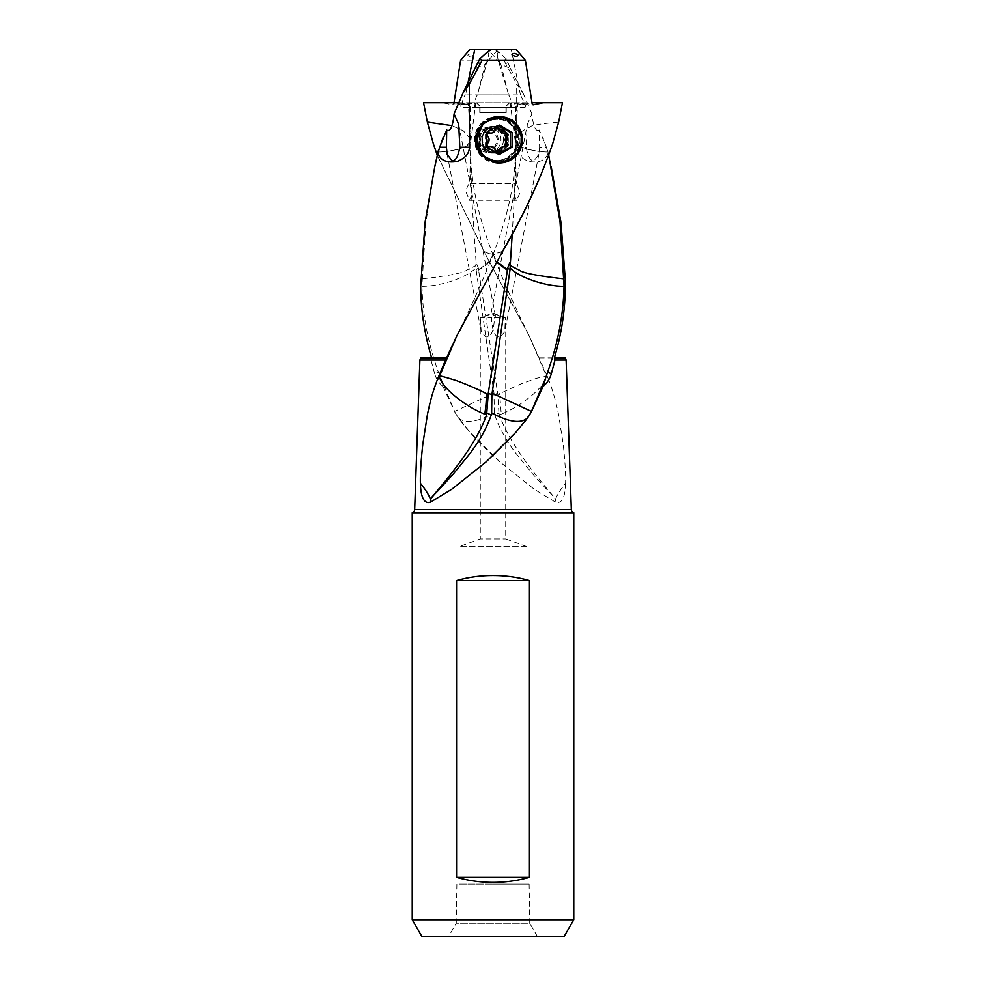 <?xml version="1.0" encoding="UTF-8"?>
<svg xmlns="http://www.w3.org/2000/svg" width="986" height="986" viewBox="0 0 986 986"><rect width="100%" height="100%" fill="white"/><g stroke="black" fill="none" stroke-linecap="round" stroke-linejoin="round"><path stroke-width="0.74" stroke-dasharray="4.93 3.7" d="M505.498 139.778A13.36 13.299 90 0 0 492.199 126.418A13.36 13.299 90 0 0 478.9 139.778A13.36 13.299 90 0 0 492.199 153.138A13.36 13.299 90 0 0 505.498 139.778M479.541 139.778A13.36 13.299 -90 0 1 492.84 126.418A13.36 13.299 -90 0 1 506.138 139.778A13.36 13.299 -90 0 1 492.84 153.138A13.36 13.299 -90 0 1 479.541 139.778M503.538 139.778A11.45 11.401 -90 0 1 492.137 151.228A11.45 11.401 -90 0 1 480.737 139.778A11.45 11.401 -90 0 1 492.137 128.328A11.45 11.401 -90 0 1 503.538 139.778M474.932 139.778L478.321 147.777L486.234 151.228L494.245 147.789L497.72 139.778L494.232 131.779L486.234 128.328L478.321 131.767L474.932 139.778M515.382 141.75L520.349 146.113C525.378 149.219 534.387 151.178 547.353 151.98C540.92 152.029 528.36 149.921 525.439 148.639C519.61 146.729 516.257 144.424 515.382 141.75L515.358 148.085L515.259 142.218M498.768 116.484A23.319 23.22 90 0 0 474.537 139.778A23.319 23.22 90 0 0 498.768 163.072M500.395 162.949A23.319 23.22 90 0 0 500.395 116.607M476.435 139.778A21.409 21.322 -90 0 1 497.757 118.369A21.409 21.322 -90 0 1 519.067 139.778A21.409 21.322 -90 0 1 497.757 161.186A21.409 21.322 -90 0 1 476.435 139.778M475.092 139.778A21.409 21.322 90 0 0 496.402 161.186A21.409 21.322 90 0 0 517.724 139.778A21.409 21.322 90 0 0 496.402 118.369A21.409 21.322 90 0 0 475.092 139.778M481.809 139.778A13.36 13.299 -90 0 1 495.108 126.418A13.36 13.299 -90 0 1 508.394 139.778A13.36 13.299 -90 0 1 495.108 153.138A13.36 13.299 -90 0 1 481.809 139.778M506.459 139.778A13.36 13.299 90 0 0 493.16 126.418A13.36 13.299 90 0 0 479.862 139.778A13.36 13.299 90 0 0 493.16 153.138A13.36 13.299 90 0 0 506.459 139.778M470.618 141.75L465.651 146.113C460.622 149.219 451.613 151.178 438.647 151.98C445.08 152.029 457.64 149.921 460.561 148.639C466.39 146.729 469.743 144.424 470.618 141.75L470.642 148.085L470.741 142.218M520.435 94.902L511.229 49.3L498.263 49.3L485.248 63.843L477.458 94.902L520.435 94.902L523.406 101.028L523.689 103.789L524.996 104.836L525.168 104.122L525.082 107.375L525.168 104.122L521.089 104.824L518.895 102.717L514.519 102.717L514.692 103.789A1.269 1.183 90 0 0 516.072 104.824L527.128 102.729L517.736 102.717L515.567 138.964L515.505 183.445L469.656 183.445L470.642 148.085M515.382 157.489L514.791 185.91L515.505 183.445M547.526 150.772L546.343 147.234L539.588 147.234L539.293 130.016L547.6 150.242L551.26 166.93M546.343 147.234L542.768 137.165M526.918 546.638L459.082 546.638L459.082 884.122L526.918 884.122L526.918 546.638L505.719 538.923L505.719 317.677L494.479 317.677C493.826 331.469 490.905 337.853 485.704 336.842L481.254 331.9L480.281 317.677L480.281 538.923L505.719 538.923L480.281 538.923L459.082 546.638L526.918 546.638M494.479 317.677L495.465 316.198L491.57 313.955L480.626 317.677M526.918 884.122L459.082 884.122M493 884.122L529.125 884.122L493 884.122M537.518 936.7L529.741 923.216L456.259 923.216L448.482 936.7M529.125 884.122L529.741 923.216L456.259 923.216L456.875 884.122M412.234 919.741L573.766 919.741M573.766 512.72L412.234 512.72M437.266 155.11L484.015 251.504L437.242 155.246M547.156 375.986L529.211 335.918L484.126 251.824A40.278 31.86 90 0 0 484.015 251.504L492.877 254.462L490.362 260.575L478.58 270.115L497.844 394.511L520.657 384.047L536.507 378.304L546.466 376.245A40.278 38.294 90 0 1 546.614 376.59L549.054 380.818L547.156 375.986L546.614 376.59C545.159 386.598 521.409 406.269 501.282 414.145L499.619 393.611M529.211 335.918L546.49 376.233L547.008 375.654M501.282 414.145L499.372 414.884C509.417 442.85 532.366 471.678 555.66 498.941C557.361 494.541 560.677 489.315 565.619 483.276C565.841 473.958 565.027 460.844 563.166 443.959L558.569 414.527C555.525 399.798 553.109 391.75 549.054 380.818M565.619 483.276C565.237 495.97 562.575 502.404 557.608 502.564L555.352 502.096L555.66 498.941M555.352 502.096L534.141 489.179L499.927 461.916L470.014 432.176L458.404 417.817C464.616 423.66 475.844 422.439 492.076 414.145L494.368 412.851L494.75 415.057L498.928 413.06L499.372 414.884M494.75 415.057C499.052 427.431 505.904 439.941 515.308 452.586L532.625 473.921L548.167 490.979C553.725 496.291 556.104 499.643 555.315 501.036M498.928 413.06L497.844 394.511M470.63 150.636C470.655 181.732 478.062 216.341 492.877 254.462A40.278 40.278 0 0 1 493.086 255.004C504.191 282.883 516.282 309.924 529.322 336.127L484.188 251.837L493.086 254.967M493.099 254.992L487.367 264.174L479.923 269.314M478.58 270.115L479.923 268.574M566.112 360.075L540.451 360.075M421.983 286.347C439.929 286.421 465.084 278.138 474.932 268.919L475.881 268.032L493.986 393.167L454.571 411.421L438.499 372.437C428.109 343.732 422.612 315.039 421.983 286.334L422.168 281.503L420.751 282.169M440.508 378.439L442.973 386.438C438.844 383.049 436.058 378.76 434.629 373.558L438.499 372.437M434.629 373.558L431.005 360.075L431.646 357.869L420.714 357.869M552.653 143.759C539.971 179.674 523.085 215.589 501.985 251.504L502.638 251.294M456.74 336.016L502.453 251.64M496.513 262.239L492.951 254.992A40.278 40.278 0 0 1 493.136 254.437L496.796 261.734M456.678 336.127C469.718 309.937 481.809 282.883 492.938 254.955L501.812 251.837M515.986 432.164L524.675 421.811M501.874 251.824A40.278 31.86 90 0 1 501.985 251.504L493.136 254.437C507.975 216.205 515.395 181.609 515.37 150.636M431.005 360.075L419.888 360.075M548.758 155.246L547.6 150.242M539.588 147.234L538.812 154.383L534.116 160.595C530.579 161.273 527.929 156.823 526.179 147.234L527.3 124.446L490.498 316.186M548.068 153.163C545.615 160.435 539.169 163.195 528.718 161.408C520.596 158.093 516.578 153.36 516.689 147.234L526.179 147.234M527.3 124.446L531.922 113.846L532.218 117.026C533.796 127.687 536.15 132.025 539.293 130.016M494.43 313.955L505.374 317.677L504.746 331.9L500.296 336.842C495.095 337.853 492.174 331.469 491.521 317.677L490.535 316.198L494.43 313.955M505.374 317.677L493 313.055L480.281 317.677L491.521 317.677M420.837 278.052L422.427 277.485L425.964 221.899L434.875 166.314M422.427 277.485L422.168 281.503M422.39 278.828C448.741 275.834 463.457 272.962 466.538 270.213L475.782 265.628L475.881 268.032M442.973 386.438L454.571 411.421A40.278 40.253 -90 0 0 458.404 417.817L462.804 423.684M454.891 412.358L459.402 419.42L470.002 432.139M494.368 412.851L493.986 393.167M494.122 394.905L497.708 393.167M478.493 269.437L478.358 268.069L475.979 269.757M470.137 104.836L464.911 104.824L467.105 102.717L471.481 102.717L471.308 103.789A1.269 1.183 -90 0 1 469.928 104.824L458.872 102.729L468.264 102.717L470.433 138.964L471.579 195.709L476.127 262.633L478.358 268.069M476.127 262.633L475.782 265.628M470.618 157.489L470.495 183.445L471.209 185.91M471.579 195.709L469.385 200.195L465.922 191.765C466.748 187.697 467.993 184.937 469.656 183.445M470.495 183.445L516.344 183.445L515.358 148.085M514.791 185.91L514.421 195.709L516.578 200.257L520.127 192.541L516.344 183.445M470.704 143.537L470.741 141.799M438.647 151.98L437.969 151.992M506.237 112.478L480.071 112.478L506.237 112.478L506.237 106.118L480.071 106.118L480.071 112.478M517.736 102.717L470.088 102.717L470.741 140.616M480.071 106.118L476.682 102.717M509.639 102.717L506.237 106.118M514.519 102.717L531.984 102.717M475.696 68.391L486.665 63.868L486.677 61.021L485.248 63.843M487.035 52.295A24.662 6.471 -48.3 0 1 488.637 55.426A24.662 6.471 -48.3 0 1 486.677 61.021M515.9 49.3L511.229 49.3M498.263 49.3L491.767 49.3M525.008 104.824L533.401 104.824M562.451 102.717L527.239 102.717M470.088 102.717L518.895 102.717M477.458 94.902C474.019 99.266 472.923 115.017 475.782 102.717L470.753 141.602M474.254 107.363L475.56 103.838M514.421 195.709L512.239 233.83M515.296 143.537L515.259 141.799M547.353 151.98L548.031 151.992M479.763 112.478L505.929 112.478L479.763 112.478L479.763 106.118L505.929 106.118L505.929 112.478M468.264 102.717L515.912 102.717L515.259 140.616M505.929 106.118L509.318 102.717M476.361 102.717L479.763 106.118M511.746 107.388L460.93 107.388L460.832 104.122L460.918 107.375L459.796 104.294M458.761 102.717L442.862 102.717L452.599 104.824L460.992 104.824L460.832 104.122L469.928 104.824M469.866 56.448C466.588 55.524 467.302 54.501 472.035 53.392C475.264 54.427 474.549 55.438 469.866 56.448M470.1 49.3L494.232 49.3L498.965 52.295L506.373 59.012L510.304 68.391L499.335 63.868L499.323 61.021L500.752 63.843L489.192 50.927M498.965 52.295A24.662 6.471 48.3 0 0 497.363 55.426A24.662 6.471 48.3 0 0 499.323 61.021M500.752 63.843L508.542 94.902L465.565 94.902L467.919 83.231M506.373 59.012L503.994 60.158L460.622 60.158M461.004 104.824L462.311 103.789L462.594 101.028C463.1 98.193 464.086 96.147 465.565 94.902M461.189 104.836L452.599 104.824L454.016 102.717M471.481 102.717L458.872 102.717M442.862 102.717L423.549 102.717M515.912 102.717L467.105 102.717M508.542 94.902C511.98 99.266 513.077 115.017 510.218 102.717L515.247 141.602M511.746 107.363L510.44 103.838M510.304 68.391L522.987 92.955L516.689 84.02L516.689 147.234M531.922 113.846L522.987 92.955M507.679 62.833L505.658 63.733L516.689 84.02M503.994 60.158L505.658 63.733M499.421 154.469L497.757 154.469L498.583 153.989M498.583 125.579L497.757 125.086L485.087 132.432L485.087 147.124L486.751 147.124M485.087 147.124L497.757 154.469M485.087 132.432L486.751 132.432M497.757 125.086L499.421 125.086M497.757 162.123A22.345 22.247 -90 0 1 475.511 139.778A22.345 22.247 -90 0 1 497.757 117.433A22.345 22.247 -90 0 1 520.004 139.778A22.345 22.247 -90 0 1 497.757 162.123M497.277 162.961A23.196 23.085 -90 0 1 474.747 139.778A23.196 23.085 -90 0 1 497.289 116.594M497.831 116.582A23.196 23.085 -90 0 1 520.928 139.778A23.196 23.085 -90 0 1 497.831 162.973M491.804 117.864A23.196 23.085 90 0 0 478.235 130.374M479.097 150.932A23.196 23.085 90 0 0 491.644 161.642M496.303 160.558A20.78 20.681 -90 0 1 475.622 139.778A20.78 20.681 -90 0 1 496.303 118.998A20.78 20.681 -90 0 1 516.984 139.778A20.78 20.681 -90 0 1 496.303 160.558L497.573 160.558A20.78 20.681 90 0 0 518.266 139.778A20.78 20.681 90 0 0 497.573 118.998A20.78 20.681 90 0 0 476.891 139.778A20.78 20.681 90 0 0 497.573 160.558M490.301 146.507L497.573 151.622M503.402 146.507L504.388 146.667M504.388 132.888L503.402 133.048M489.155 132.814L486.049 134.897L486.616 136.364C488.477 138.644 488.477 140.924 486.616 143.192L487.688 143.192M497.055 127.995L490.301 133.048M486.616 143.192L486.049 144.659L489.155 146.741M497.573 118.998L496.303 118.998M488.292 152.497L494.898 152.497A12.719 12.658 90 0 0 507.556 139.729A12.719 12.658 90 0 0 494.898 127.058L488.292 127.058A12.719 12.658 -90 0 1 500.962 139.778A12.719 12.658 -90 0 1 488.292 152.497A12.719 12.658 -90 0 1 475.634 139.778A12.719 12.658 -90 0 1 488.292 127.058M494.898 152.497C478.592 153.311 478.592 126.245 494.898 127.058A12.719 12.658 90 0 0 482.228 139.827A12.719 12.658 90 0 0 494.997 152.497M488.058 149.958A10.18 10.131 -90 0 1 477.927 139.778A10.18 10.131 -90 0 1 488.058 129.597A10.18 10.131 -90 0 1 498.189 139.778A10.18 10.131 -90 0 1 488.058 149.958M414.675 509.577L571.325 509.577M539.33 357.869L565.286 357.869M470.433 138.964L463.284 130.744L451.945 125.641M514.692 103.789L519.252 103.789M523.689 103.789L532.144 103.789M515.567 138.964C516.528 134.762 521.384 130.781 530.135 127.021C530.653 125.432 540.155 123.792 558.655 122.104M462.311 103.789L453.856 103.789M471.308 103.789L466.748 103.789M494.984 126.491A13.286 13.225 -90 0 1 508.32 139.729A13.286 13.225 -90 0 1 495.095 153.064A13.286 13.225 -90 0 1 481.858 139.827A13.286 13.225 -90 0 1 494.984 126.491M495.576 150.082L494.504 150.082M486.616 136.364L487.688 136.364M494.504 129.474L495.576 129.474M492.199 126.418L492.84 126.418M486.234 151.228L492.137 151.228M486.234 128.328L492.137 128.328M492.199 153.138L492.84 153.138M497.757 163.097L499.766 163.097M497.757 116.459L499.766 116.459M496.402 161.186L497.757 161.186M496.402 118.369L497.757 118.369M493.16 126.418L495.108 126.418M493.16 153.138L495.108 153.138M458.7 124.446L495.502 316.186M525.045 421.342L523.196 423.684M525.168 421.158C513.928 435.652 500.888 449.234 486.073 461.916M538.812 154.383L504.746 331.9M447.188 154.383L481.254 331.9M499.927 461.916C480.096 444.279 471.653 435.06 460.832 421.158M469.385 200.244L516.578 200.244M470.766 141.466L470.692 143.771M526.204 104.294L525.082 107.375M479.073 88.888L486.702 63.88A40.278 40.278 0 0 0 488.637 55.426M524.823 104.836L533.204 104.836M525.07 107.388L474.254 107.388M515.234 141.466L515.308 143.771M497.363 55.426A40.278 40.278 0 0 0 499.298 63.88L506.927 88.888M504.931 146.741L506.003 146.741M504.931 132.814L506.003 132.814M496.55 127.933L497.573 127.933"/><path stroke-width="1.48" d="M498.768 163.072A23.319 23.22 90 0 0 500.395 162.949M522.617 139.778L515.9 156.367L499.766 163.097L483.202 156.306L476.189 139.778L483.263 123.188L499.766 116.459L515.961 123.25L522.617 139.778M500.395 116.607A23.319 23.22 90 0 0 498.768 116.484M456.555 877.343L456.555 580.557C468.251 577.204 480.392 575.541 493 575.541C505.608 575.541 517.749 577.204 529.445 580.557L529.445 877.343C505.152 884.035 480.848 884.035 456.555 877.343L529.445 877.343M456.555 580.557L529.445 580.557M412.234 512.72L412.234 919.741L573.766 919.741L573.766 512.72A3.389 3.389 0 0 1 571.325 509.577L414.675 509.577A3.389 3.389 0 0 1 412.234 512.72L573.766 512.72M446.411 147.234L447.188 154.383L451.884 160.595C455.421 161.273 458.071 156.823 459.821 147.234L458.7 124.446L454.078 113.846L453.782 117.026C452.204 127.687 449.85 132.025 446.707 130.016L446.411 147.234L439.657 147.234L437.932 153.163C440.385 160.435 446.831 163.195 457.282 161.408C465.404 158.093 469.422 153.36 469.311 147.234L469.311 84.02L463.013 92.955L454.078 113.846M448.482 936.7L537.518 936.7L448.482 936.7M422.02 936.7L563.98 936.7L422.02 936.7L412.234 919.741M573.766 919.741L563.98 936.7M437.242 155.246L433.347 143.759L437.266 155.11M512.239 233.83L510.218 265.628L519.462 270.213C522.543 272.962 537.259 275.834 563.61 278.828L563.832 281.503L565.249 282.169L565.286 286.248C565.2 310.122 561.552 333.995 554.354 357.869L554.995 360.075L566.112 360.075L571.325 509.577M437.932 153.163L434.74 166.93L425.028 222.491L420.714 286.248C420.8 310.122 424.448 333.995 431.646 357.869M446.67 357.869L420.714 357.869L419.888 360.075L414.675 509.577L419.888 360.075L445.549 360.075L456.789 335.918L502.638 251.294C523.603 215.453 540.279 179.6 552.653 143.759L558.655 122.104L562.451 102.717L543.138 102.717L533.204 104.836M510.218 265.628L510.021 269.757L507.642 268.069L509.873 262.633M486.628 414.884L488.156 394.511L486.381 393.611A40.278 12.473 -90 0 1 486.381 394.006A40.278 12.473 -90 0 1 484.718 414.145L486.628 414.884C476.583 442.85 453.634 471.678 430.34 498.941C428.639 494.541 425.323 489.315 420.381 483.276C420.159 473.958 420.973 460.844 422.834 443.959L427.431 414.527C430.475 399.798 432.891 391.75 436.946 380.818L438.844 375.986L439.386 376.59C440.976 386.635 464.098 406.022 484.718 414.145M507.42 270.115L506.077 268.574A40.278 24.65 -90 0 0 506.065 268.919A40.278 24.65 -90 0 0 506.077 269.314L507.42 270.115L488.292 393.167L491.878 394.905L510.021 269.757M488.156 394.511L488.292 393.167M456.74 336.016L439.51 376.233C438.006 375.21 443.577 376.64 456.235 380.547C467.154 384.589 477.199 388.94 486.381 393.611M506.077 269.314L496.513 262.239M438.844 375.986L439.51 376.233A40.278 38.294 -90 0 0 439.386 376.59L436.946 380.818M487.072 413.06L491.25 415.057C484.348 433.803 477.47 442.96 470.704 452.562L453.806 473.391L438.018 490.781C432.299 496.291 429.859 499.717 430.685 501.036L430.34 498.941M420.381 483.276C420.763 495.97 423.425 502.404 428.392 502.564L430.648 502.096L430.685 501.036M524.675 421.811L527.596 417.817A40.278 40.253 90 0 0 531.429 411.421L545.492 378.439L543.027 386.438L531.109 412.358L531.429 411.421L492.014 393.167M531.109 412.358L525.045 421.342M491.25 415.057L491.632 412.851L493.924 414.145C510.156 422.439 521.384 423.66 527.596 417.817L515.998 432.139M430.648 502.096L451.859 489.179L486.073 461.916L515.986 432.176M491.632 412.851L491.878 394.905M507.507 269.437L507.642 268.069M496.796 261.734L506.077 268.574M445.549 360.075L438.992 375.654M543.027 386.438C547.156 383.049 549.941 378.76 551.371 373.558L554.995 360.075M545.492 378.439L547.501 372.437C557.891 343.732 563.388 315.039 564.017 286.334L563.832 281.503M551.371 373.558L547.501 372.437M510.119 268.032L511.068 268.919C520.916 278.138 546.071 286.421 564.017 286.347M563.61 278.828L560.036 221.899L548.758 155.246M551.125 166.314L560.972 222.491L565.163 278.052L563.573 277.485M565.163 278.052L565.249 282.169M446.707 130.016L439.657 147.234M443.232 137.165L438.474 150.772M434.74 166.93L438.4 150.242M433.347 143.759L427.345 122.104L423.549 102.717L458.872 102.729M516.134 56.448C519.412 55.524 518.698 54.501 513.965 53.392C510.736 54.427 511.451 55.438 516.134 56.448M479.627 59.012L482.006 60.158L525.378 60.158L515.9 49.3L491.767 49.3L487.035 52.295L479.627 59.012L463.013 92.955M533.032 104.824L532.144 103.789L525.378 60.158M531.984 102.717L543.138 102.717M478.321 62.833L480.342 63.733L469.311 84.02M482.006 60.158L480.342 63.733M453.856 103.789L460.622 60.158L470.1 49.3L494.232 49.3M489.192 50.927L487.737 49.3M467.919 83.231L474.771 49.3M512.079 147.124L499.421 154.469L486.751 147.124L486.751 132.432L499.421 125.086L512.079 132.432L512.079 147.124L510.415 147.124L510.415 132.432L512.079 132.432M498.583 153.989L510.415 147.124M510.415 132.432L498.583 125.579M497.289 116.594A23.196 23.085 -90 0 1 497.831 116.582L499.347 116.582A23.196 23.085 90 0 0 491.804 117.864M491.644 161.642A23.196 23.085 90 0 0 499.347 162.973L497.831 162.973A23.196 23.085 -90 0 1 497.277 162.961M499.347 162.973A23.196 23.085 90 0 0 522.432 139.778A23.196 23.085 90 0 0 499.347 116.582M478.235 130.374A23.196 23.085 90 0 0 479.097 150.932M499.421 117.433A22.345 22.247 90 0 0 477.175 139.778A22.345 22.247 90 0 0 499.421 162.123A22.345 22.247 90 0 0 521.668 139.778A22.345 22.247 90 0 0 499.421 117.433M495.576 150.082A4.819 4.794 90 0 0 489.697 146.667A2.083 2.071 -90 0 1 487.688 143.192A4.819 4.794 90 0 0 487.688 136.364A2.083 2.071 -90 0 1 489.697 132.888A4.819 4.794 90 0 0 495.576 129.474A2.083 2.071 -90 0 1 499.569 129.474A4.819 4.794 90 0 0 505.461 132.888A2.083 2.071 -90 0 1 507.457 136.364A4.819 4.794 90 0 0 507.457 143.192A2.083 2.071 -90 0 1 505.461 146.667A4.819 4.794 90 0 0 499.569 150.082A2.083 2.071 -90 0 1 495.576 150.082M503.402 146.507L496.55 151.622M504.388 132.888L507.026 134.897L504.906 139.778L507.026 144.659L504.388 146.667M503.402 133.048L498.497 129.474L499.569 129.474M496.55 127.933L498.497 129.474M469.311 147.234L459.821 147.234M566.112 360.075L565.286 357.869L554.354 357.869M451.945 125.641L427.345 122.104M498.497 150.082L499.569 150.082M506.385 143.192L507.457 143.192M506.385 136.364L507.457 136.364M486.961 461.14L486.073 461.916M489.832 146.507L490.942 146.507M503.094 146.507L504.216 146.507M503.094 133.048L504.216 133.048M489.832 133.048L490.942 133.048"/></g></svg>
